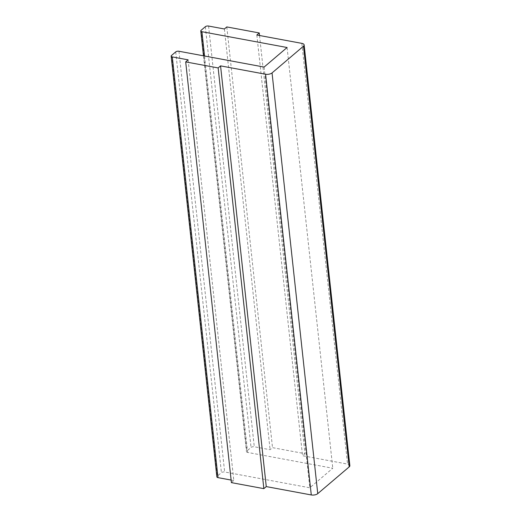 <?xml version="1.0" encoding="UTF-8"?>
<svg xmlns="http://www.w3.org/2000/svg" width="521" height="521" viewBox="0 0 521 521"><rect width="100%" height="100%" fill="white"/><g stroke="black" fill="none" stroke-linecap="round" stroke-linejoin="round"><path stroke-width="0.39" stroke-dasharray="2.6 1.95" d="M188.12 59.85L233.825 480.57L231.402 482.628M349.845 465.631A4.741 2.143 -6.2 0 0 347.546 464.087L302.538 455.732L304.954 453.674L272.516 447.65L270.093 449.708L254.281 446.771A2.371 1.075 -6.2 0 0 251.044 447.428L246.811 451.023A2.371 1.075 -6.2 0 0 246.479 451.661A2.371 1.075 -6.2 0 0 247.631 452.43L332.789 468.242L309.819 487.786L224.655 471.98A2.371 1.075 -6.2 0 0 221.418 472.632L217.192 476.233A2.371 1.075 -6.2 0 0 216.86 476.865M256.833 35.005L302.538 455.732M259.53 35.506L304.954 453.674M226.811 26.929L272.516 447.65M224.388 28.987L270.093 449.708M287.084 47.515L332.789 468.242M264.108 67.066L309.819 487.786M231.129 480.069L233.825 480.57M301.841 43.367L347.546 464.087M208.576 26.05L254.281 446.771M205.339 26.701L251.044 447.428M201.106 30.303L246.811 451.023M204.564 56.008L247.631 452.43M178.95 51.253L224.655 471.98M175.714 51.905L221.418 472.632M171.481 55.506L217.192 476.233M203.477 55.806L246.479 451.661"/><path stroke-width="0.78" d="M259.25 32.953L226.811 26.929L224.388 28.987L208.576 26.05A2.371 1.075 -6.2 0 0 205.339 26.701L201.106 30.303A2.371 1.075 -6.2 0 0 200.774 30.934A2.371 1.075 -6.2 0 0 201.927 31.709L287.084 47.515L264.108 67.066L178.95 51.253A2.371 1.075 -6.2 0 0 175.714 51.905L171.481 55.506A2.371 1.075 -6.2 0 0 171.155 56.138A2.371 1.075 -6.2 0 0 172.301 56.913L188.12 59.85L185.697 61.908L231.402 482.628L263.847 488.652L266.264 486.594L311.278 494.95A4.741 2.143 -6.2 0 0 317.751 493.647L349.187 466.894A4.741 2.143 -6.2 0 0 349.845 465.631L304.14 44.91A4.741 2.143 -6.2 0 0 301.841 43.367L256.833 35.005L259.25 32.953L259.53 35.506M185.697 61.908L218.143 67.932L263.847 488.652M218.143 67.932L220.559 65.874L266.264 486.594M220.559 65.874L265.573 74.229A4.741 2.143 -6.2 0 0 272.047 72.92L303.483 46.174A4.741 2.143 -6.2 0 0 304.14 44.91M171.155 56.138L216.86 476.865A2.371 1.075 -6.2 0 0 218.006 477.633L231.129 480.069M265.573 74.229L311.278 494.95M272.047 72.92L317.751 493.647M303.483 46.174L349.187 466.894M201.927 31.709L204.564 56.008M172.301 56.913L218.006 477.633M200.774 30.934L203.477 55.806"/></g></svg>

